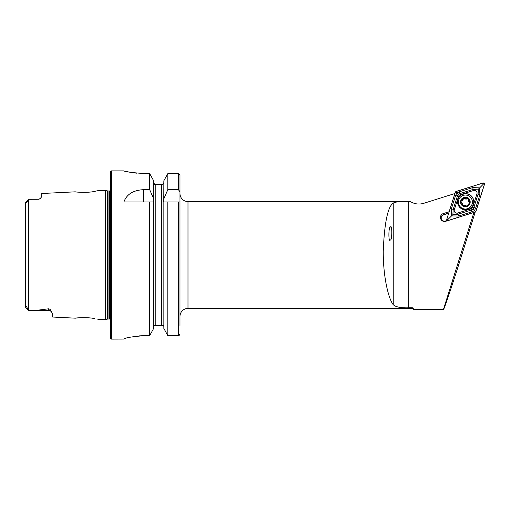 <?xml version="1.0" encoding="UTF-8"?>
<svg xmlns="http://www.w3.org/2000/svg" width="510" height="510" viewBox="0 0 510 510"><rect width="100%" height="100%" fill="white"/><g stroke="black" fill="none" stroke-linecap="round" stroke-linejoin="round"><path stroke-width="0.76" d="M25.5 303.042L25.583 307.313C25.43 306.484 25.761 306.255 26.584 306.644L28.573 310.565L38.282 310.125L48.73 308.799C50.082 309.251 50.777 309.889 50.809 310.717L52.473 313.605L52.473 317.029L75.352 318.176C74.843 317.928 88.153 316.978 94.56 318.629L94.592 318.635M87.86 317.775L86.687 317.704M97.824 319.305L105.347 319.681L107.635 319.062L107.635 190.938L105.347 190.319L97.824 190.695L94.548 191.377C88.179 193.022 74.83 192.072 75.352 191.824L41.788 193.507L41.788 196.669L40.092 198.664A3.736 3.736 0 0 1 38.052 199.27L28.573 199.27L27.699 200.551C27.616 201.915 25.328 204.147 25.666 202.464L28.547 199.295L25.532 202.311L25.5 206.958M390.284 239.949C392.19 241.179 392.356 223.743 390.405 227.09C388.499 225.86 388.339 243.289 390.284 239.949M473.924 212.453L443.356 309.742C443.184 312.19 453.313 282.087 461.779 255L475.205 212.052M443.356 309.742L413.776 309.742L413.776 309.149L412.443 307.817L412.443 308.41L187.992 308.41L187.992 201.59A8.013 8.013 0 0 1 179.985 193.583M25.506 307.517L28.573 310.577L48.73 310.577L28.573 310.565M50.809 310.717A3.736 3.513 0 0 0 48.73 310.125L48.73 310.577A3.736 3.736 0 0 1 51.695 312.037L51.79 312.165M28.547 310.533L28.547 199.295L38.052 199.27M40.092 198.658L38.052 199.391M105.347 319.681L105.347 190.319M107.635 319.062A1.6 1.6 0 0 1 108.05 319.011L108.05 190.989A1.6 1.6 0 0 1 107.635 190.938M108.05 319.011L109.35 319.011L109.35 190.989L108.05 190.989M109.35 319.011A1.6 1.6 0 0 1 110.683 319.725M109.35 190.989A1.6 1.6 0 0 0 110.683 190.275M111.486 170.882A0.803 0.803 0 0 0 110.683 171.685L110.683 338.315A0.803 0.803 0 0 0 111.486 339.118L111.486 170.882L123.904 170.882C125.16 171.787 132.281 172.705 145.267 173.642L149.698 173.642L153.65 180.75L149.698 173.642L149.698 189.688L153.65 198.785L153.65 180.75M178.379 201.992L178.379 335.612L179.526 335.108L179.985 333.935L178.379 335.612L167.809 335.612L167.809 201.992L179.985 201.992L179.985 316.417A8.013 8.013 0 0 1 187.992 308.41M149.698 189.688L143.253 189.688C133.014 190.313 126.563 194.412 123.904 201.992L149.698 201.992L149.698 335.612L153.65 328.427L149.698 335.612L145.267 335.612C132.288 336.594 125.167 337.747 123.904 339.073L111.486 339.118M408.714 201.597C400.79 201.284 395.632 201.781 393.236 203.076C387.753 206.799 384.419 222.864 383.239 251.277C383.169 278.728 389.002 299.663 393.236 304.674C395.62 307.001 400.783 308.046 408.714 307.817L408.714 201.597L410.435 201.597L187.992 201.59M408.714 307.817L412.443 307.817M410.435 201.597C414.624 204.108 419.073 204.676 423.772 203.299L454.907 193.507M443.362 309.149L413.776 309.149M449.151 211.733L443.273 213.575A4.048 4.042 -0 0 0 440.627 218.643A4.048 4.042 -0 0 0 445.708 221.283L447.786 220.632M78.636 317.819L75.352 318.176M28.005 309.595L25.5 307.479L25.5 202.419M179.985 325.501L179.985 175.3L179.985 191.76L178.379 189.688L178.379 173.642L167.809 173.642L163.857 180.75L167.809 173.642L167.809 189.688L178.379 189.688M163.857 328.427L167.809 335.612L163.857 328.427L163.857 201.992L167.809 201.992L163.786 201.992L163.857 180.75M153.65 328.427L153.65 198.785M149.698 201.992L153.65 201.992L149.698 201.992M179.985 175.3L178.379 173.642M163.857 198.785L167.809 189.688M162.798 184.499L163.857 182.58L162.798 184.499L162.116 184.499M163.595 325.501L163.857 326.578L163.595 325.501L153.912 325.501L153.65 326.578L153.912 325.501M161.715 325.501L161.715 184.499L154.708 184.499L153.65 182.58L154.708 184.499M155.384 184.499L155.786 184.499L155.786 325.501M125.536 171.284L127.474 171.717M127.564 171.736L130.171 172.252M133.397 172.782L137.037 173.228M141.123 173.534L145.267 173.642M123.904 339.073L124.312 338.838M124.854 338.64L125.492 338.43M127.557 337.837L130.069 337.237M133.384 336.6L136.929 336.096M139.026 335.886L145.267 335.612M448.743 213.008L443.49 214.659A3.341 3.328 180 0 0 441.15 217.834A3.341 3.328 180 0 0 445.498 221.008L447.206 220.473M448.647 213.314L443.49 214.94A3.341 3.328 -0 0 0 441.156 217.974M473.401 204.204A8.147 8.122 0 0 0 466.873 193.73A8.147 8.122 0 0 0 457.489 201.762A8.147 8.122 0 0 0 473.401 204.204M473.777 201.852A8.147 8.122 0 0 0 457.865 199.506A8.147 8.122 0 0 0 457.489 201.852M460.269 194.673A2.671 2.665 0 0 0 458.528 196.407L454.327 209.699A2.671 2.665 0 0 0 457.674 213.04L470.998 208.851A2.671 2.665 0 0 0 472.744 207.111L476.946 193.819A2.671 2.665 0 0 0 473.592 190.479L460.269 194.673L459.912 193.577L458.133 194.335L457.381 196.095L458.528 196.407M448.092 220.581L475.243 212.039L475.938 211.35L484.5 184.263L483.174 182.943L456.023 191.48L455.328 192.174L446.766 219.262L448.092 220.581M455.379 192.194L446.824 219.255A1.014 1.014 0 0 0 448.099 220.524L475.224 211.988A1.014 1.014 0 0 0 475.887 211.331L484.443 184.269A1.014 1.014 0 0 0 483.168 183.001L456.042 191.53A1.014 1.014 0 0 0 455.379 192.194L456.348 192.538L456.042 191.53M455.596 195.54L457.381 196.095L453.18 209.387L452.886 214.602L458.037 214.232L471.361 210.043L473.14 209.304L473.886 207.519L478.087 194.233L478.386 189.159L479.687 187.884L479.872 194.794L475.671 208.08L474.453 210.624L471.922 211.822L458.598 216.01L451.586 215.915L451.395 208.826L455.596 195.54L456.82 193.029L459.344 191.798L472.668 187.61L479.687 187.884L483.474 184.008L484.443 184.269M473.14 209.304L474.918 211.063L475.887 211.331M458.133 194.335L456.348 192.538M452.886 214.602L447.793 219.6L446.824 219.255M478.386 189.159L473.229 189.388L473.592 190.479M467.625 205.326L466.956 206.18A4.475 4.462 -0 0 1 462.768 205.613L462.513 205.415A4.475 4.462 -0 0 1 460.944 201.546L460.989 201.233A4.475 4.462 -0 0 1 463.603 197.912L463.156 198.836A0.892 0.892 180 0 1 464.769 198.435A1.568 1.562 -0 0 0 467.032 198.753A0.892 0.892 180 0 1 468.473 199.321M467.166 206.097A4.475 4.462 -0 0 0 468.142 198.479L465.828 198.836L463.603 197.912M462.768 205.613L464.942 205.205L466.956 206.18M466.369 195.132A7.012 6.993 -0 0 0 458.382 202.056A7.012 6.993 -0 0 0 464.419 208.979A7.012 6.993 -0 0 0 472.4 202.056A7.012 6.993 -0 0 0 466.369 195.132M470.15 202.668A4.807 4.794 -0 0 0 466.063 197.255A4.807 4.794 -0 0 0 460.632 201.335A4.807 4.794 -0 0 0 464.725 206.754A4.807 4.794 -0 0 0 470.15 202.668M458.382 202.056L458.382 202.19A7.012 6.993 -0 0 0 464.419 209.113A7.012 6.993 -0 0 0 472.4 202.19L472.4 202.056M462.296 204.956A0.892 0.892 180 0 1 462.372 204.714A1.568 1.562 -0 0 0 462.513 204.057L460.944 201.546L463.156 198.836L463.176 199.327A1.568 1.562 -0 0 1 461.754 200.883L461.754 200.628M467.619 205.192L469.825 202.623L468.263 200.226L468.142 198.479A4.475 4.462 -0 0 0 463.813 197.829M462.513 203.815L462.372 204.714M468.403 199.563L468.486 199.187M460.951 201.641A0.892 0.892 180 0 1 461.754 200.883M468.256 200.226L468.256 200.475A1.568 1.562 -0 0 0 469.257 201.928A0.892 0.892 180 0 1 469.818 202.629M143.253 189.688L143.253 201.992M25.666 202.464L27.699 200.551M38.282 310.125L48.73 310.125L48.73 308.799M393.236 304.674L393.236 203.076M443.273 213.575L443.49 214.94M483.474 184.008L483.168 183.001M447.793 219.6L448.099 220.524M474.918 211.063L475.224 211.988M472.668 187.61L473.229 189.388L459.912 193.577L459.344 191.798M479.872 194.794L476.946 193.819M475.671 208.08L472.744 207.111M471.922 211.822L470.998 208.851M458.598 216.01L457.674 213.04M451.395 208.826L454.327 209.699M412.443 308.41L413.776 309.742M51.108 311.425L51.44 311.737"/></g></svg>
